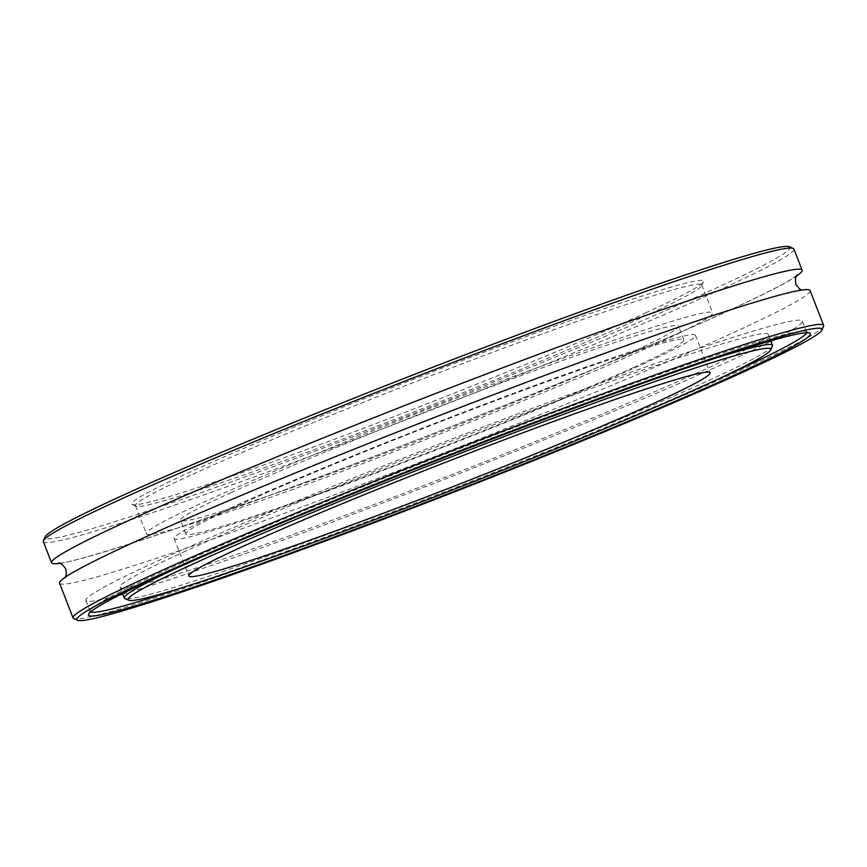 <?xml version="1.0" encoding="UTF-8"?>
<svg xmlns="http://www.w3.org/2000/svg" width="867" height="867" viewBox="0 0 867 867"><rect width="100%" height="100%" fill="white"/><g stroke="black" fill="none" stroke-linecap="round" stroke-linejoin="round"><path stroke-width="0.65" stroke-dasharray="4.33 3.25" d="M59.563 583.22A402.787 18.25 158.7 0 0 318.46 500.79A402.787 18.25 158.7 0 0 734.046 332.343A402.787 18.25 158.7 0 0 810.092 290.597M230.936 492.673A267.296 12.105 -21.3 0 1 506.74 380.884A267.296 12.105 -21.3 0 1 678.558 326.176A267.296 12.105 -21.3 0 1 628.087 353.888A267.296 12.105 -21.3 0 1 352.295 465.666A267.296 12.105 -21.3 0 1 180.477 520.373A267.296 12.105 -21.3 0 1 230.936 492.673M633.398 367.51A267.296 12.105 158.7 0 0 683.868 339.81A267.296 12.105 158.7 0 0 512.05 394.518A267.296 12.105 158.7 0 0 236.257 506.295A267.296 12.105 158.7 0 0 185.787 534.007A267.296 12.105 158.7 0 0 357.605 479.299A267.296 12.105 158.7 0 0 633.398 367.51M642.653 364.281A279.748 12.669 158.7 0 0 695.475 335.291A279.748 12.669 158.7 0 0 515.648 392.545A279.748 12.669 158.7 0 0 227.013 509.536A279.748 12.669 158.7 0 0 174.191 538.526A279.748 12.669 158.7 0 0 354.007 481.272A279.748 12.669 158.7 0 0 642.653 364.281M806.57 332.733A384.471 17.416 158.7 0 0 806.592 332.007A384.471 17.416 158.7 0 0 805.942 331.422A384.471 17.416 158.7 0 0 551.705 413.581A384.471 17.416 158.7 0 0 162.768 571.483A384.471 17.416 158.7 0 0 90.255 610.455A384.471 17.416 158.7 0 0 90.168 611.333A384.471 17.416 158.7 0 0 90.677 611.853M772.399 346.106A347.862 15.758 -21.3 0 1 706.8 381.361A347.862 15.758 -21.3 0 1 354.896 524.221A347.862 15.758 -21.3 0 1 124.881 598.566M175.416 568.719A347.862 15.758 -21.3 0 1 189.971 561.979A347.862 15.758 -21.3 0 1 715.004 358.353M645.503 312.944A306.842 13.905 158.7 0 0 703.375 281.84A306.842 13.905 158.7 0 0 512.343 341.663A306.842 13.905 158.7 0 0 189.602 472.266A306.842 13.905 158.7 0 0 132.196 504.54A306.842 13.905 158.7 0 0 335.095 438.962A306.842 13.905 158.7 0 0 645.503 312.944M192.842 474.227A303.916 13.764 -21.3 0 1 506.415 347.136A303.916 13.764 -21.3 0 1 701.771 284.929A303.916 13.764 -21.3 0 1 701.706 285.622A303.916 13.764 -21.3 0 1 644.387 316.433A303.916 13.764 -21.3 0 1 336.949 441.249A303.916 13.764 -21.3 0 1 135.978 506.198A303.916 13.764 -21.3 0 1 135.458 505.732A303.916 13.764 -21.3 0 1 192.842 474.227M823.563 326.285A402.787 18.25 -21.3 0 1 747.603 367.109A402.787 18.25 -21.3 0 1 340.135 532.522A402.787 18.25 -21.3 0 1 73.803 618.604M789.414 246.737A399.85 18.109 -21.3 0 1 714.603 288.798A399.85 18.109 -21.3 0 1 294.032 458.99A399.85 18.109 -21.3 0 1 45.106 536.933M43.35 541.637A402.787 18.25 158.7 0 0 302.258 459.207A402.787 18.25 158.7 0 0 717.833 290.77A402.787 18.25 158.7 0 0 793.89 249.024M655.289 344.372A303.916 13.764 158.7 0 0 712.674 312.879A303.916 13.764 158.7 0 0 517.317 375.075A303.916 13.764 158.7 0 0 203.745 502.177A303.916 13.764 158.7 0 0 146.36 533.671A303.916 13.764 158.7 0 0 341.717 471.475A303.916 13.764 158.7 0 0 655.289 344.372M59.996 563.29A402.787 18.25 158.7 0 0 345.792 467.107A402.787 18.25 158.7 0 0 726.08 311.892A402.787 18.25 158.7 0 0 796.296 276.215M122.724 594.036A384.471 17.416 158.7 0 0 729.743 360.954A384.471 17.416 158.7 0 0 770.915 341.316M773.299 340.113A384.471 17.416 158.7 0 0 802.343 321.104A384.471 17.416 158.7 0 0 555.205 399.795A384.471 17.416 158.7 0 0 158.509 560.581A384.471 17.416 158.7 0 0 85.92 600.43A384.471 17.416 158.7 0 0 120.166 594.751M185.711 551.065A347.862 15.758 158.7 0 0 120.036 587.122A347.862 15.758 158.7 0 0 343.635 515.93A347.862 15.758 158.7 0 0 702.541 370.458A347.862 15.758 158.7 0 0 768.227 334.402A347.862 15.758 158.7 0 0 544.628 405.593A347.862 15.758 158.7 0 0 185.711 551.065M184.964 586.796A384.471 17.416 158.7 0 0 720.217 378.11M65.393 577.151L64.635 578.256L68.515 575.385C78.864 568.589 101.428 557.21 136.195 541.236C228.801 498.644 405.409 427.084 553.395 372.225C687.509 321.82 795.158 288.191 803.005 290.38L801.693 290.077M683.868 339.81L678.558 326.176M695.475 335.291L710.084 372.777M805.942 331.422L809.724 333.08M701.706 285.622L703.375 281.84M701.771 284.929L712.674 312.879M58.685 562.986C66.531 565.176 174.18 531.547 308.294 481.142C456.27 426.282 632.888 354.733 725.484 312.131C759.622 296.46 782.012 285.189 792.655 278.318L797.055 275.11M802.343 321.104L806.592 332.007M120.036 587.122L122.54 593.559M768.227 334.402L770.73 340.839M85.92 600.43L90.168 611.333M135.458 505.732L146.36 533.671M135.978 506.198L132.196 504.54M90.255 610.455L88.586 614.237M174.191 538.526L188.8 576.013M185.787 534.007L180.477 520.373"/><path stroke-width="1.3" d="M823.65 325.363L810.092 290.597A402.787 18.25 158.7 0 0 551.195 373.027A402.787 18.25 158.7 0 0 135.61 541.474A402.787 18.25 158.7 0 0 59.563 583.22L73.11 617.976A402.787 18.25 -21.3 0 1 149.167 576.23A402.787 18.25 -21.3 0 1 564.742 407.793A402.787 18.25 -21.3 0 1 823.65 325.363A402.787 18.25 -21.3 0 1 823.563 326.285L821.894 330.067A399.85 18.109 158.7 0 0 572.968 408.01A399.85 18.109 158.7 0 0 152.397 578.202A399.85 18.109 158.7 0 0 77.586 620.263A399.85 18.109 158.7 0 0 341.988 534.809A399.85 18.109 158.7 0 0 746.487 370.588A399.85 18.109 158.7 0 0 821.894 330.067M657.262 401.768A279.748 12.669 158.7 0 0 710.084 372.777A279.748 12.669 158.7 0 0 530.268 430.032A279.748 12.669 158.7 0 0 241.622 547.023A279.748 12.669 158.7 0 0 188.8 576.013A279.748 12.669 158.7 0 0 368.627 518.759A279.748 12.669 158.7 0 0 657.262 401.768M161.652 574.973A387.408 17.546 -21.3 0 1 553.558 415.867A387.408 17.546 -21.3 0 1 809.724 333.08A387.408 17.546 -21.3 0 1 737.243 373.829A387.408 17.546 -21.3 0 1 329.774 538.71A387.408 17.546 -21.3 0 1 88.586 614.237A387.408 17.546 -21.3 0 1 161.652 574.973M720.217 378.11A384.471 17.416 158.7 0 0 734.002 371.856A384.471 17.416 158.7 0 0 806.57 332.733M193.2 563.94A344.925 15.628 158.7 0 0 128.663 600.224A344.925 15.628 158.7 0 0 356.749 526.507A344.925 15.628 158.7 0 0 705.684 384.85A344.925 15.628 158.7 0 0 770.741 349.889A344.925 15.628 158.7 0 0 555.996 417.135A344.925 15.628 158.7 0 0 193.2 563.94M128.663 600.224L124.881 598.566A347.862 15.758 -21.3 0 1 124.284 598.024A347.862 15.758 -21.3 0 1 175.416 568.719M77.586 620.263L73.803 618.604A402.787 18.25 -21.3 0 1 73.11 617.976M43.437 540.715L45.106 536.933A399.85 18.109 -21.3 0 1 120.513 496.412A399.85 18.109 -21.3 0 1 525.012 332.191A399.85 18.109 -21.3 0 1 789.414 246.737L793.197 248.395A402.787 18.25 158.7 0 0 526.865 334.478A402.787 18.25 158.7 0 0 119.397 499.891A402.787 18.25 158.7 0 0 43.437 540.715A402.787 18.25 158.7 0 0 43.35 541.637L51.587 562.77A402.787 18.25 158.7 0 0 59.996 563.29M796.296 276.215A402.787 18.25 158.7 0 0 802.127 270.146A402.787 18.25 158.7 0 0 543.219 352.587A402.787 18.25 158.7 0 0 127.633 521.024A402.787 18.25 158.7 0 0 51.587 562.77M770.915 341.316A384.471 17.416 158.7 0 0 773.299 340.113M715.004 358.353A347.862 15.758 -21.3 0 1 772.475 345.315A347.862 15.758 -21.3 0 1 772.399 346.106L770.741 349.889M120.166 594.751A384.471 17.416 158.7 0 0 122.724 594.036M90.677 611.853A384.471 17.416 158.7 0 0 184.964 586.796M802.127 270.146L793.89 249.024A402.787 18.25 158.7 0 0 793.197 248.395M58.685 562.986C60.473 562.661 62.847 564.666 65.805 569.001L66.412 573.965L65.393 577.151M801.693 290.077L799.547 289.004L795.873 284.365C795.126 279.163 795.516 276.085 797.055 275.11M122.54 593.559L124.284 598.024M770.73 340.839L772.475 345.315"/></g></svg>
